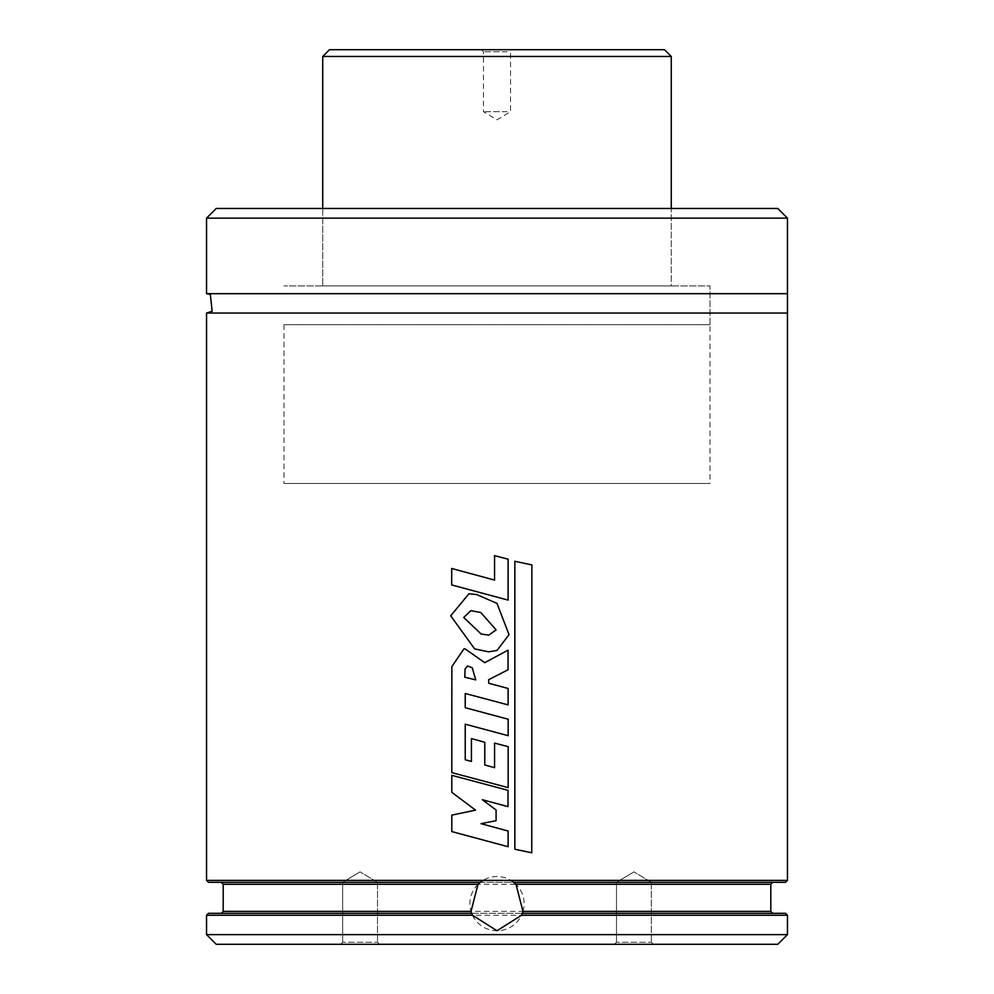 <?xml version="1.0" encoding="UTF-8"?>
<svg xmlns="http://www.w3.org/2000/svg" width="994" height="994" viewBox="0 0 994 994"><rect width="100%" height="100%" fill="white"/><g stroke="black" fill="none" stroke-linecap="round" stroke-linejoin="round"><path stroke-width="0.75" stroke-dasharray="4.97 3.73" d="M379.534 944.3L340.619 944.3L379.534 944.3L340.619 944.3L379.534 944.3L377.509 942.262L342.657 942.262L377.509 942.262L342.657 942.262L377.509 942.262L379.534 944.3M653.381 944.3L614.466 944.3L653.381 944.3L614.466 944.3L653.381 944.3L651.343 942.262L616.491 942.262L651.343 942.262L616.491 942.262L651.343 942.262L653.381 944.3M216.232 944.3L777.768 944.3M206.541 934.621L787.459 934.621M342.657 913.312L377.509 913.312L342.657 913.312M221.264 913.312L785.521 913.312M471.678 913.312L522.322 913.312M480.226 882.337L513.774 882.337M208.479 882.337L785.521 882.337M206.541 313.048L787.459 313.048M206.541 293.677L787.459 293.677M216.232 208.479L777.768 208.479M671.273 208.479L322.727 208.479L671.273 208.479L671.273 285.937L322.727 285.937L671.273 285.937L322.727 285.937L671.273 285.937L671.273 208.479M710.002 324.665L283.998 324.665L710.002 324.665L710.002 285.937L283.998 285.937L710.002 285.937L283.998 285.937L710.002 285.937L710.002 483.444L283.998 483.444L710.002 483.444M472.51 915.25A27.111 27.111 0 0 0 522.086 913.921M522.981 911.386A27.111 27.111 0 0 0 515.973 884.275M513.438 882.076A27.111 27.111 0 0 0 483.034 880.398M478.027 884.275A27.111 27.111 0 0 0 471.467 912.74M377.509 882.337L342.657 882.337L377.509 882.337L377.509 942.262L377.509 882.337L342.657 882.337L377.509 882.337L360.077 871.862L377.509 882.337M651.343 882.337L616.491 882.337L651.343 882.337L651.343 942.262L651.343 882.337L616.491 882.337L651.343 882.337L633.923 871.862L651.343 882.337M451.91 815.13L475.567 810.122L451.91 792.305L451.91 775.332L508.009 790.342L507.971 806.631L482.314 799.723L496.093 810.011L496.093 820.684L481.071 823.666L508.083 831.034L508.083 846.714L451.91 831.593L451.798 815.13M475.791 679.884L464.807 677.187L465.142 668.925L467.64 665.992L472.324 667.744L475.741 679.884M451.972 666.614L464.024 648.871L465.204 648.908L484.737 662.687L508.033 650.151L508.058 669.77L488.688 679.71L488.75 683.251L508.083 688.482L508.083 704.895L465.316 693.489L465.316 707.703L508.145 719.234L508.145 735.697L465.316 724.179L465.316 759.751L471.479 761.441L471.479 738.567L484.823 742.282L484.823 764.982L494.565 767.679L494.565 743.114L508.145 746.656L508.145 787.633L451.91 772.624L451.848 666.614M496.093 629.861L488.787 635.154L481.183 634.01L463.8 617.485L470.907 610.639L480.847 612.54L496.093 629.861M450.841 615.808L469.006 593.766L476.698 594.561L497 603.383L508.99 634.694L497 650.474L488.563 651.828L474.672 648.883L450.717 615.808M451.798 584.957L451.798 568.469L494.552 580.086L494.552 555.658L508.083 559.175L508.083 600.103L451.686 584.957M531.765 852.802L514.805 849.249L514.805 561.287L531.765 564.915L531.765 852.802M329.499 49.7L664.501 49.7M508.692 49.7L481.407 49.7L508.692 49.7M507.164 111.663L483.444 111.663L507.164 111.663M507.164 51.738L483.444 51.738L507.164 51.738M206.541 915.25L787.459 915.25M223.203 911.386L770.797 911.386M223.203 884.275L770.797 884.275M206.541 880.398L787.459 880.398M206.541 218.158L787.459 218.158M322.727 56.472L671.273 56.472M322.727 208.479L322.727 285.937L322.727 208.479M283.998 324.665L283.998 483.444M360.077 871.862L342.657 882.337L342.657 942.262L340.619 944.3L342.657 942.262L342.657 882.337L360.077 871.862M633.923 871.862L616.491 882.337L616.491 942.262L614.466 944.3L616.491 942.262L616.491 882.337L633.923 871.862M481.407 49.7L483.444 51.738L483.444 111.663L497 119.802L510.556 111.663L510.556 51.738L512.593 49.7"/><path stroke-width="1.49" d="M777.768 944.3L216.232 944.3L206.541 934.621L787.459 934.621L777.768 944.3M787.459 915.25L785.521 913.312L522.322 913.312L521.49 915.25L787.459 915.25L787.459 934.621M521.49 915.25L497 930.744L472.51 915.25L471.678 913.312L208.479 913.312L342.657 913.312L221.264 913.312L223.203 911.386L471.019 911.386L478.027 884.275L480.226 882.337L208.479 882.337L206.541 880.398L510.966 880.398L515.973 884.275L522.981 911.386L522.322 913.312M471.678 913.312L377.509 913.312L471.678 913.312L471.019 911.386M787.459 313.048L787.459 293.677L206.541 293.677L210.355 294.46L212.144 311.259L206.541 313.048L787.459 313.048L787.459 880.398L785.521 882.337L513.774 882.337M480.226 882.337L483.034 880.398A27.111 27.111 0 0 0 478.027 884.275L223.203 884.275L223.203 911.386M787.459 218.158L206.541 218.158L216.232 208.479L777.768 208.479L787.459 218.158L787.459 293.677M522.086 913.921A27.111 27.111 0 0 0 522.981 911.386L770.797 911.386L772.736 913.312M770.797 911.386L770.797 884.275L515.973 884.275A27.111 27.111 0 0 0 513.438 882.076M471.467 912.74A27.111 27.111 0 0 0 472.51 915.25L206.541 915.25L206.541 934.621M496.093 820.684L481.021 823.666L508.12 831.034L508.12 846.714L451.798 831.593L451.798 815.13L475.517 810.122L451.798 792.305L451.798 775.332L508.009 790.342L508.009 806.631L482.314 799.723L496.093 810.011L496.093 820.684M464.807 677.187L465.055 668.925L467.565 665.992L472.249 667.744L475.741 679.884L464.72 677.187M451.848 666.614L463.937 648.871L465.117 648.908L484.737 662.687L508.058 650.151L508.058 669.77L488.663 679.71L488.725 683.251L508.12 688.482L508.12 704.895L465.229 693.489L465.229 707.703L508.17 719.234L508.17 735.697L465.229 724.179L465.229 759.751L471.417 761.441L471.417 738.567L484.786 742.282L484.786 764.982L494.565 767.679L494.565 743.114L508.17 746.656L508.17 787.633L451.798 772.624L451.848 666.614M496.093 629.861L488.775 635.154L481.133 634.01L463.713 617.485L470.833 610.639L480.798 612.54L496.093 629.861M474.61 648.883L450.717 615.808L468.932 593.766L476.635 594.561L497 603.383L509.015 634.694L497 650.474L488.539 651.828L474.61 648.883M508.12 600.103L451.686 584.957L451.686 568.469L494.552 580.086L494.552 555.658L508.12 559.175L508.083 600.103M531.865 852.802L514.855 849.249L514.855 561.287L531.865 564.915L531.765 852.802M322.727 56.472L671.273 56.472L664.501 49.7L329.499 49.7L322.727 56.472L322.727 208.479M787.459 880.398L510.966 880.398M206.541 915.25L208.479 913.312M223.203 884.275L221.264 882.337M770.797 884.275L772.736 882.337M206.541 313.048L206.541 880.398M206.541 218.158L206.541 293.677M671.273 56.472L671.273 208.479"/></g></svg>
